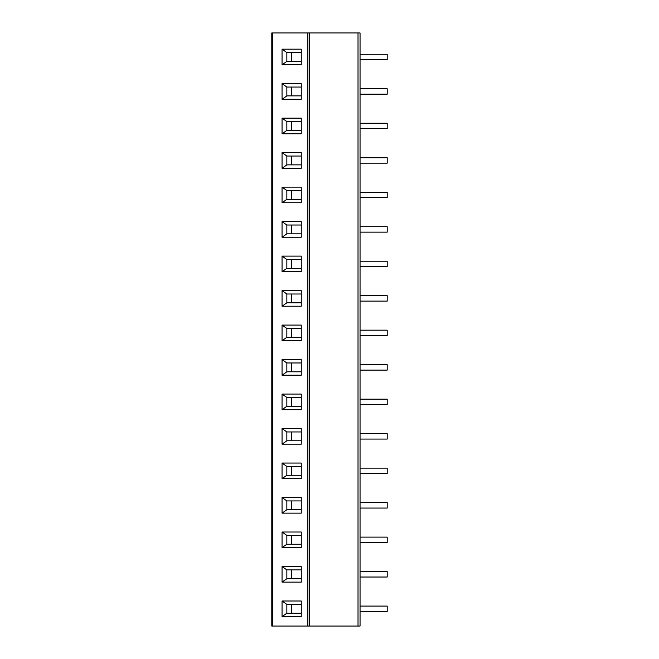 <?xml version="1.0" encoding="UTF-8"?>
<svg xmlns="http://www.w3.org/2000/svg" width="659" height="659" viewBox="0 0 659 659"><rect width="100%" height="100%" fill="white"/><g stroke="black" fill="none" stroke-linecap="round" stroke-linejoin="round"><path stroke-width="0.99" d="M272.389 626.05L271.796 626.05L271.796 32.95L360.053 32.95L360.053 626.05L272.389 626.05L272.389 32.95M282.052 64.788L282.052 49.178L301.254 49.178L301.254 64.788L282.052 64.788L286.854 61.394L286.854 52.572L282.052 49.178M282.052 99.278L282.052 83.668L301.254 83.668L301.254 99.278L282.052 99.278L286.854 95.885L286.854 87.062L282.052 83.668M282.052 133.769L282.052 118.15L301.254 118.15L301.254 133.769L282.052 133.769L286.854 130.375L286.854 121.544L282.052 118.15M282.052 168.259L282.052 152.641L301.254 152.641L301.254 168.259L282.052 168.259L286.854 164.865L286.854 156.035L282.052 152.641M282.052 202.75L282.052 187.131L301.254 187.131L301.254 202.75L282.052 202.75L286.854 199.356L286.854 190.525L282.052 187.131M282.052 237.232L282.052 221.622L301.254 221.622L301.254 237.232L282.052 237.232L286.854 233.838L286.854 225.016L282.052 221.622M282.052 271.722L282.052 256.112L301.254 256.112L301.254 271.722L282.052 271.722L286.854 268.328L286.854 259.506L282.052 256.112M282.052 306.213L282.052 290.594L301.254 290.594L301.254 306.213L282.052 306.213L286.854 302.819L286.854 293.996L282.052 290.594M282.052 340.703L282.052 325.085L301.254 325.085L301.254 340.703L282.052 340.703L286.854 337.309L286.854 328.479L282.052 325.085M282.052 375.193L282.052 359.575L301.254 359.575L301.254 375.193L282.052 375.193L286.854 371.8L286.854 362.969L282.052 359.575M282.052 409.684L282.052 394.066L301.254 394.066L301.254 409.684L282.052 409.684L286.854 406.282L286.854 397.459L282.052 394.066M282.052 444.166L282.052 428.556L301.254 428.556L301.254 444.166L282.052 444.166L286.854 440.772L286.854 431.95L282.052 428.556M282.052 478.656L282.052 463.046L301.254 463.046L301.254 478.656L282.052 478.656L286.854 475.263L286.854 466.44L282.052 463.046M282.052 513.147L282.052 497.529L301.254 497.529L301.254 513.147L282.052 513.147L286.854 509.753L286.854 500.922L282.052 497.529M282.052 547.637L282.052 532.019L301.254 532.019L301.254 547.637L282.052 547.637L286.854 544.243L286.854 535.413L282.052 532.019M282.052 582.128L282.052 566.509L301.254 566.509L301.254 582.128L282.052 582.128L286.854 578.726L286.854 569.903L282.052 566.509M282.052 616.61L282.052 601L301.254 601L301.254 616.61L282.052 616.61L286.854 613.216L286.854 604.394L282.052 601M291.649 52.572L291.649 61.394M286.854 52.572L301.254 52.572M301.254 61.394L286.854 61.394M291.649 87.062L291.649 95.885M286.854 87.062L301.254 87.062M301.254 95.885L286.854 95.885M291.649 121.544L291.649 130.375M286.854 121.544L301.254 121.544M301.254 130.375L286.854 130.375M291.649 156.035L291.649 164.865M286.854 156.035L301.254 156.035M301.254 164.865L286.854 164.865M291.649 190.525L291.649 199.356M286.854 190.525L301.254 190.525M301.254 199.356L286.854 199.356M291.649 225.016L291.649 233.838M286.854 225.016L301.254 225.016M301.254 233.838L286.854 233.838M291.649 259.506L291.649 268.328M286.854 259.506L301.254 259.506M301.254 268.328L286.854 268.328M291.649 293.996L291.649 302.819M286.854 293.996L301.254 293.996M301.254 302.819L286.854 302.819M291.649 328.479L291.649 337.309M286.854 328.479L301.254 328.479M301.254 337.309L286.854 337.309M291.649 362.969L291.649 371.8M286.854 362.969L301.254 362.969M301.254 371.8L286.854 371.8M291.649 397.459L291.649 406.282M286.854 397.459L301.254 397.459M301.254 406.282L286.854 406.282M291.649 431.95L291.649 440.772M286.854 431.95L301.254 431.95M301.254 440.772L286.854 440.772M291.649 466.44L291.649 475.263M286.854 466.44L301.254 466.44M301.254 475.263L286.854 475.263M291.649 500.922L291.649 509.753M286.854 500.922L301.254 500.922M301.254 509.753L286.854 509.753M291.649 535.413L291.649 544.243M286.854 535.413L301.254 535.413M301.254 544.243L286.854 544.243M291.649 569.903L291.649 578.726M286.854 569.903L301.254 569.903M301.254 578.726L286.854 578.726M291.649 604.394L291.649 613.216M286.854 604.394L301.254 604.394M301.254 613.216L286.854 613.216M360.053 54.269L387.204 54.269L387.204 59.697L360.053 59.697M360.053 88.759L387.204 88.759L387.204 94.188L360.053 94.188M360.053 123.249L387.204 123.249L387.204 128.678L360.053 128.678M360.053 157.732L387.204 157.732L387.204 163.168L360.053 163.168M360.053 192.222L387.204 192.222L387.204 197.659L360.053 197.659M360.053 226.712L387.204 226.712L387.204 232.141L360.053 232.141M360.053 261.203L387.204 261.203L387.204 266.631L360.053 266.631M360.053 295.693L387.204 295.693L387.204 301.122L360.053 301.122M360.053 330.175L387.204 330.175L387.204 335.612L360.053 335.612M360.053 364.666L387.204 364.666L387.204 370.103L360.053 370.103M360.053 399.156L387.204 399.156L387.204 404.585L360.053 404.585M360.053 433.647L387.204 433.647L387.204 439.075L360.053 439.075M360.053 468.137L387.204 468.137L387.204 473.566L360.053 473.566M360.053 502.619L387.204 502.619L387.204 508.056L360.053 508.056M360.053 537.11L387.204 537.11L387.204 542.546L360.053 542.546M360.053 571.6L387.204 571.6L387.204 577.029L360.053 577.029M360.053 606.091L387.204 606.091L387.204 611.519L360.053 611.519M358.018 626.05L358.018 32.95M309.293 626.05L309.293 32.95M307.86 626.05L307.86 32.95"/></g></svg>
